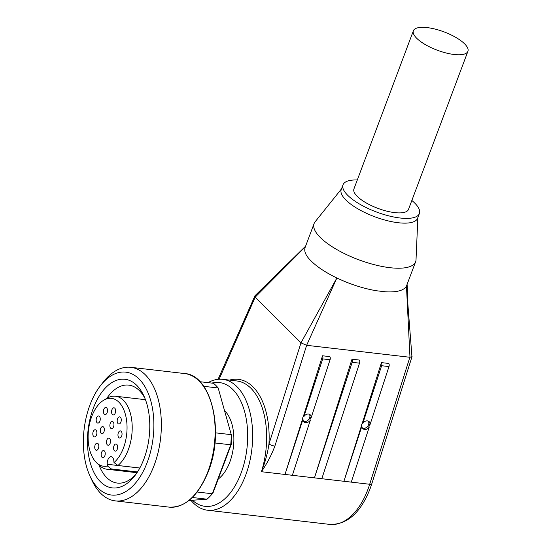 <?xml version="1.0" encoding="UTF-8"?>
<svg xmlns="http://www.w3.org/2000/svg" width="552" height="552" viewBox="0 0 552 552"><rect width="100%" height="100%" fill="white"/><g stroke="black" fill="none" stroke-linecap="round" stroke-linejoin="round"><path stroke-width="0.83" d="M417.864 217.571L416.022 259.778A54.234 18.175 -159.4 0 1 415.628 261.745A54.234 18.175 -159.4 0 1 374.746 264.808A54.234 18.175 -159.4 0 1 320.305 237.498A54.234 18.175 -159.4 0 1 314.095 223.581A54.234 18.175 -159.4 0 1 315.088 221.842L341.502 188.874M219.144 379.21L255.162 297.183L305.435 246.703C303.559 250.767 305.539 255.61 311.376 261.241C317.352 267.058 325.846 272.64 336.865 277.987C350.058 284.232 363.188 288.475 376.243 290.731L385.675 291.822C397.054 292.401 403.981 290.483 406.458 286.053L415.628 261.745M411.847 200.473A40.786 13.669 -159.4 0 1 414.718 203.06A40.786 13.669 -159.4 0 1 419.389 213.527L417.602 218.275A40.786 13.669 -159.4 0 1 386.855 220.572A40.786 13.669 -159.4 0 1 345.911 200.038A40.786 13.669 -159.4 0 1 341.239 189.571L343.027 184.823A40.786 13.669 -159.4 0 1 357.303 179.973M419.389 213.527A40.786 13.669 -159.4 0 1 388.636 215.832A40.786 13.669 -159.4 0 1 347.698 195.291A40.786 13.669 -159.4 0 1 343.027 184.823M330.061 359.745L322.692 358.89A2.691 1.511 -83.4 0 0 322.892 356.93A2.691 1.511 -83.4 0 0 322.534 355.778L329.896 356.633A2.691 1.511 96.6 0 1 330.255 357.786A2.691 1.511 96.6 0 1 330.061 359.745L311.224 417.464L310.769 417.091L309.934 419.727L310.369 420.086A4.706 3.664 -50.7 0 1 304.138 421.99A4.706 3.664 -50.7 0 1 303.007 419.23L302.572 418.878L302.806 417.533L303.407 416.242L303.862 416.615A4.706 3.664 -50.7 0 1 310.1 414.704A4.706 3.664 -50.7 0 1 311.224 417.464M362.326 423.073L381.453 362.609L388.815 363.464A2.691 1.511 96.6 0 1 389.174 364.617A2.691 1.511 96.6 0 1 388.981 366.576L370.151 424.295L369.688 423.922L368.86 426.558L369.295 426.917A4.706 3.664 -50.7 0 1 363.057 428.821A4.706 3.664 -50.7 0 1 361.926 426.061L361.491 425.709L361.726 424.371L362.326 423.073L362.781 423.446A4.706 3.664 -50.7 0 1 369.019 421.535A4.706 3.664 -50.7 0 1 370.151 424.295M388.981 366.576L381.618 365.721A2.691 1.511 -83.4 0 0 381.811 363.761A2.691 1.511 -83.4 0 0 381.453 362.609M359.718 361.201A2.691 1.511 96.6 0 1 359.518 363.161L321.816 478.708L314.454 477.853L351.99 359.193L359.359 360.049A2.691 1.511 96.6 0 1 359.718 361.201M359.518 363.161L352.155 362.305A2.691 1.511 -83.4 0 0 352.348 360.346A2.691 1.511 -83.4 0 0 351.99 359.193M368.281 421.1A4.706 3.664 -50.7 0 1 368.598 424.557A4.706 3.664 -50.7 0 1 362.485 428.186M309.361 414.269A4.706 3.664 -50.7 0 1 309.672 417.726A4.706 3.664 -50.7 0 1 303.559 421.355M411.944 356.702L406.458 286.053L409.977 357.275L411.944 356.702M301.102 342.909L306.643 345.297L336.865 277.987L300.985 342.82L268.962 444.029C267.658 453.13 265.146 462.362 261.42 471.718C267.023 463.549 271.501 455.034 274.848 446.182L306.643 345.297M229.522 380.114A67.682 38.047 -83.4 0 1 268.962 444.029L271.605 445.367L274.848 446.182M255.162 297.183L254.969 295.727L305.601 246.164M190.964 500.36A65.888 37.039 -83.4 0 0 207.517 510.227A65.888 37.039 -83.4 0 0 245.668 475.189A65.888 37.039 -83.4 0 0 222.697 379.321A65.888 37.039 -83.4 0 0 208.063 382.66M211.802 383.095A62.307 35.017 96.6 0 1 243.667 408.473A62.307 35.017 96.6 0 1 241.058 473.195A62.307 35.017 96.6 0 1 192.42 500.257M467.917 51.301L408.48 209.429A29.132 9.763 -159.4 0 1 394.721 212.623A29.132 9.763 -159.4 0 1 365.886 202.736A29.132 9.763 -159.4 0 1 353.935 188.929L413.372 30.802A29.132 9.763 -159.4 0 1 427.131 27.6A29.132 9.763 -159.4 0 1 455.959 37.488A29.132 9.763 -159.4 0 1 467.917 51.301A29.132 9.763 -159.4 0 1 454.158 54.496A29.132 9.763 -159.4 0 1 425.323 44.608A29.132 9.763 -159.4 0 1 413.372 30.802M99.001 465.088A49.307 27.717 -83.4 0 0 106.695 477.583A49.307 27.717 -83.4 0 0 117.362 483.076A49.307 27.717 -83.4 0 0 136.178 473.913M144.941 398.351A49.307 27.717 -83.4 0 0 139.387 390.616A49.307 27.717 -83.4 0 0 128.72 385.123A49.307 27.717 -83.4 0 0 106.729 398.434M100.492 481.813A54.682 30.739 -83.4 0 0 134.75 475.838A54.682 30.739 -83.4 0 0 143.989 396.143A54.682 30.739 -83.4 0 0 136.751 385.358A54.682 30.739 -83.4 0 0 93.26 408.342A54.682 30.739 -83.4 0 0 100.492 481.813M98.118 488.14A61.858 34.769 -83.4 0 0 147.315 462.141A61.858 34.769 -83.4 0 0 139.125 379.031A61.858 34.769 -83.4 0 0 100.374 385.793A61.858 34.769 -83.4 0 0 89.928 475.941A61.858 34.769 -83.4 0 0 98.118 488.14M89.928 475.941L91.846 480.136A67.234 37.791 -83.4 0 0 100.754 493.398A67.234 37.791 -83.4 0 0 115.299 500.885A67.234 37.791 -83.4 0 0 158.162 452.185A67.234 37.791 -83.4 0 0 145.328 374.801A67.234 37.791 -83.4 0 0 130.783 367.315A67.234 37.791 -83.4 0 0 103.21 382.15L100.374 385.793M214.928 442.966L230.715 444.795L212.306 493.764L213.086 492.75L231.219 444.498L230.715 444.795A64.543 36.28 -83.4 0 0 231.274 434.666L218.178 387.987A64.543 36.28 -83.4 0 0 215.88 385.455A64.543 36.28 -83.4 0 0 213.452 383.281L199.948 381.715M215.515 432.837L231.274 434.666L218.178 387.987L203.716 386.31M117.928 465.481A36.756 20.659 -83.4 0 0 131.983 433.092A36.756 20.659 -83.4 0 0 123.441 400.317A36.756 20.659 -83.4 0 0 115.492 396.219A36.756 20.659 -83.4 0 0 107.102 398.22L103.707 400.221A34.169 19.203 -83.4 0 0 88.527 429.856A34.169 19.203 -83.4 0 0 96.248 462.438A34.169 19.203 -83.4 0 0 96.469 462.659A34.169 19.203 -83.4 0 0 107.447 466.026L107.274 464.273A5.824 3.277 96.6 0 1 111.221 456.752A5.824 3.277 96.6 0 1 113.829 460.81L114.002 462.562L117.928 465.481L139.822 468.013M99.07 465.15A36.756 20.659 -83.4 0 0 99.312 465.384A36.756 20.659 -83.4 0 0 107.026 469.241A36.756 20.659 -83.4 0 0 111.373 468.945L107.447 466.026M114.002 462.562A34.169 19.203 -83.4 0 0 126.856 432.437A34.169 19.203 -83.4 0 0 118.901 402.173A34.169 19.203 -83.4 0 0 103.707 400.221M114.416 450.722A3.588 2.015 96.6 0 1 113.733 446.596A3.588 2.015 96.6 0 1 116.017 443.994A3.588 2.015 96.6 0 1 116.796 444.394A3.588 2.015 96.6 0 1 117.479 448.521A3.588 2.015 96.6 0 1 115.195 451.122A3.588 2.015 96.6 0 1 114.416 450.722M118.811 437.605A3.588 2.015 96.6 0 1 118.128 433.479A3.588 2.015 96.6 0 1 120.412 430.884A3.588 2.015 96.6 0 1 121.192 431.284A3.588 2.015 96.6 0 1 121.875 435.411A3.588 2.015 96.6 0 1 119.591 438.005A3.588 2.015 96.6 0 1 118.811 437.605M118.038 423.605A3.588 2.015 96.6 0 1 117.355 419.479A3.588 2.015 96.6 0 1 119.639 416.884A3.588 2.015 96.6 0 1 120.419 417.277A3.588 2.015 96.6 0 1 121.102 421.411A3.588 2.015 96.6 0 1 118.818 424.005A3.588 2.015 96.6 0 1 118.038 423.605M112.422 414.538A3.588 2.015 96.6 0 1 111.732 410.412A3.588 2.015 96.6 0 1 114.022 407.811A3.588 2.015 96.6 0 1 114.795 408.211A3.588 2.015 96.6 0 1 115.478 412.337A3.588 2.015 96.6 0 1 113.195 414.938A3.588 2.015 96.6 0 1 112.422 414.538M102.003 457.277A3.588 2.015 96.6 0 1 101.32 453.151A3.588 2.015 96.6 0 1 103.603 450.556A3.588 2.015 96.6 0 1 104.383 450.956A3.588 2.015 96.6 0 1 105.066 455.083A3.588 2.015 96.6 0 1 102.782 457.677A3.588 2.015 96.6 0 1 102.003 457.277M104.287 414.179A3.588 2.015 96.6 0 1 103.603 410.046A3.588 2.015 96.6 0 1 105.887 407.452A3.588 2.015 96.6 0 1 106.667 407.852A3.588 2.015 96.6 0 1 107.35 411.978A3.588 2.015 96.6 0 1 105.066 414.573A3.588 2.015 96.6 0 1 104.287 414.179M97.028 422.673A3.588 2.015 96.6 0 1 96.345 418.547A3.588 2.015 96.6 0 1 98.635 415.946A3.588 2.015 96.6 0 1 99.408 416.346A3.588 2.015 96.6 0 1 100.091 420.472A3.588 2.015 96.6 0 1 97.807 423.073A3.588 2.015 96.6 0 1 97.028 422.673M93.661 436.487A3.588 2.015 96.6 0 1 92.977 432.361A3.588 2.015 96.6 0 1 95.268 429.767A3.588 2.015 96.6 0 1 96.041 430.167A3.588 2.015 96.6 0 1 96.724 434.293A3.588 2.015 96.6 0 1 94.44 436.887A3.588 2.015 96.6 0 1 93.661 436.487M95.586 449.88A3.588 2.015 96.6 0 1 94.903 445.754A3.588 2.015 96.6 0 1 97.186 443.159A3.588 2.015 96.6 0 1 97.966 443.56A3.588 2.015 96.6 0 1 98.649 447.686A3.588 2.015 96.6 0 1 96.365 450.28A3.588 2.015 96.6 0 1 95.586 449.88M110.724 428.248A3.588 2.015 96.6 0 1 110.041 424.115A3.588 2.015 96.6 0 1 112.332 421.521A3.588 2.015 96.6 0 1 113.105 421.921A3.588 2.015 96.6 0 1 113.788 426.047A3.588 2.015 96.6 0 1 111.504 428.649A3.588 2.015 96.6 0 1 110.724 428.248M101.12 433.32A3.588 2.015 96.6 0 1 100.436 429.194A3.588 2.015 96.6 0 1 102.72 426.599A3.588 2.015 96.6 0 1 103.5 427A3.588 2.015 96.6 0 1 104.183 431.126A3.588 2.015 96.6 0 1 101.899 433.72A3.588 2.015 96.6 0 1 101.12 433.32M107.309 444.836A3.588 2.015 96.6 0 1 106.626 440.71A3.588 2.015 96.6 0 1 108.91 438.115A3.588 2.015 96.6 0 1 109.682 438.509A3.588 2.015 96.6 0 1 110.372 442.642A3.588 2.015 96.6 0 1 108.082 445.236A3.588 2.015 96.6 0 1 107.309 444.836M224.823 410.861A38.102 21.418 96.6 0 1 233.572 445.609A38.102 21.418 96.6 0 1 218.24 479.032M137.489 471.967L111.373 468.945M231.723 435.452A62.755 35.273 96.6 0 1 231.219 444.498M197.181 492.011L212.306 493.764A64.543 36.28 -83.4 0 1 207.021 499.194L188.95 500.505M207.021 499.194L192.344 497.49M218.075 379.3L254.969 295.727M305.38 246.758L301.054 250.774M255.259 297.314L300.985 342.82M409.977 357.275L306.753 345.324M303.407 416.242L322.534 355.778M310.369 420.086L292.36 475.293L284.991 474.437L302.572 418.878M369.295 426.917L351.279 482.124L343.917 481.268L361.491 425.709M322.692 358.89L303.862 416.615M381.618 365.721L362.781 423.446M361.926 426.061L343.917 481.268M352.155 362.305L314.454 477.853M303.007 419.23L284.991 474.437M367.929 489.362A65.888 37.039 96.6 0 1 329.779 524.4C347.104 524.793 360.525 512.953 370.047 488.872L371.765 483.897A4.485 1.208 17.6 0 1 371.648 484.069A4.485 1.208 17.6 0 1 369.688 484.27A65.888 37.039 96.6 0 1 367.929 489.362M222.697 379.321L236.691 380.942A65.888 37.039 96.6 0 1 261.42 471.718L369.688 484.27L409.867 357.275M184.547 373.545C211.147 374.587 224.837 430.87 208.415 471.27C198.389 495.841 185.272 507.792 169.064 507.122A67.234 37.791 -83.4 0 0 207.994 471.373A67.234 37.791 -83.4 0 0 199.093 381.032A67.234 37.791 -83.4 0 0 184.547 373.545L130.783 367.315M107.274 464.273L139.808 468.041M412.061 356.516L371.765 483.897M145.466 399.696L115.492 396.219M96.469 462.659L99.312 465.384M136.999 472.719L107.026 469.241M169.064 507.122L115.299 500.885M207.517 510.227L329.779 524.4M407.88 300.371L407.107 284.418M314.095 223.581L305.173 247.303"/></g></svg>
